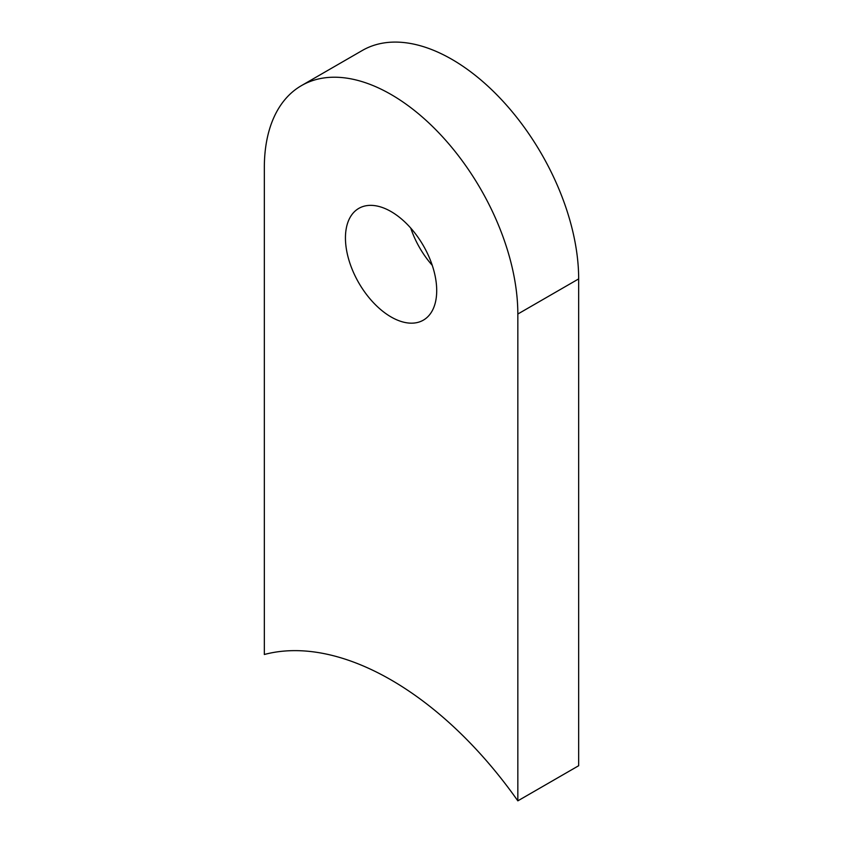 <?xml version="1.0" encoding="UTF-8"?>
<svg xmlns="http://www.w3.org/2000/svg" width="843" height="843" viewBox="0 0 843 843"><rect width="100%" height="100%" fill="white"/><g stroke="black" fill="none" stroke-linecap="round" stroke-linejoin="round"><path stroke-width="1.26" d="M301.457 85.617L362.29 50.485A179.253 103.489 60 0 1 500.426 98.515A179.253 103.489 60 0 1 578.667 278.907L578.667 765.729L517.834 800.85A304.017 175.523 -120 0 0 264.333 654.495L264.333 167.673A179.253 103.489 60 0 1 301.457 85.617A179.253 103.489 60 0 1 439.582 133.637A179.253 103.489 60 0 1 517.834 314.028L517.834 800.85M391.078 316.957A64.532 37.261 -120 0 0 423.344 320.15A64.532 37.261 -120 0 0 423.344 245.64A64.532 37.261 -120 0 0 358.812 208.379A64.532 37.261 -120 0 0 348.918 260.097A64.532 37.261 -120 0 0 391.078 316.957M410.741 228.074A64.532 37.261 -120 0 0 432.259 265.334M517.834 314.028L578.667 278.907"/></g></svg>
